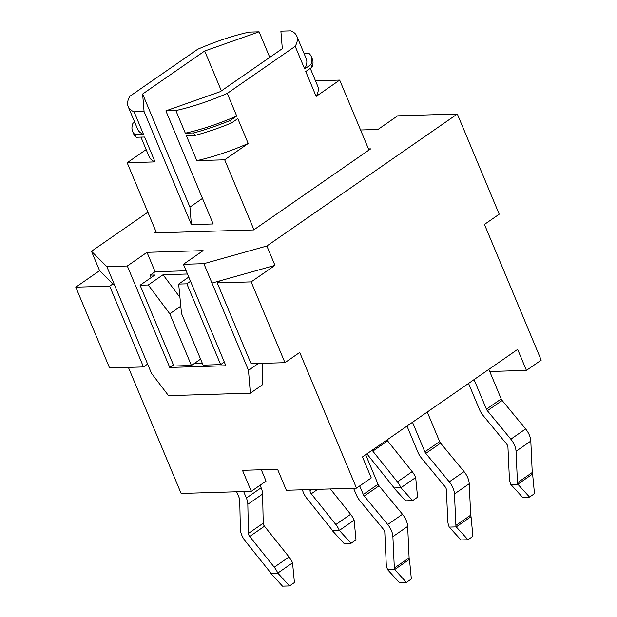 <?xml version="1.0" encoding="UTF-8"?>
<svg xmlns="http://www.w3.org/2000/svg" width="617" height="617" viewBox="0 0 617 617"><rect width="100%" height="100%" fill="white"/><g stroke="black" fill="none" stroke-linecap="round" stroke-linejoin="round"><path stroke-width="0.93" d="M360.559 129.986L377.982 129.462L397.687 115.811L457.313 114.014L266.868 245.99L274.974 265.379L211.993 283.064L248.489 370.316L250.355 393.168L168.51 395.636L151.45 373.246L114.947 285.995L99.599 270.67L91.486 251.281L147.864 212.217M202.237 363.051L194.617 363.282M250.355 393.168L262.156 384.993L262.649 363.344M261.315 469.761L266.058 481.09L251.281 491.333L242.496 470.324L277.565 469.267L286.357 490.276L356.503 488.155L371.28 477.913L362.495 456.912L517.655 349.392L526.44 370.393L541.217 360.151L484.445 224.426L499.222 214.192L457.313 114.014M248.489 370.316L258.361 363.475M186.133 270.786L155.114 271.719L150.186 275.136L151.196 277.542M147 252.33L203.124 250.641L183.419 264.292L225.868 365.765L169.744 367.454L127.303 265.989L147 252.33L155.114 271.719M173.416 364.917L169.744 367.454M127.303 265.989L106.841 266.606L91.486 251.281M114.947 285.995L106.841 266.606M211.993 283.064L203.88 263.675L183.419 264.292M368.488 148.928L370.678 148.867L253.687 229.933L154.312 232.933L156.032 231.737M266.868 245.99L203.88 263.675M200.602 359.133L191.417 365.495L169.791 313.791L148.273 284.985L163.05 274.75L187.483 274.01M163.05 274.75L179.94 297.355M148.273 284.985L140.09 285.231L154.867 274.997L150.186 275.136M251.281 491.333L181.128 493.446L128.398 367.4M356.503 488.155L299.731 352.43L284.954 362.673L251.158 281.884L217.253 282.902L251.05 363.691L284.954 362.673M188.763 277.072L178.668 284.067L181.483 313.436L203.109 365.141L220.647 364.608L186.851 283.82L178.668 284.067M190.53 281.283L186.851 283.82M112.888 283.936L109.687 286.149L75.783 287.175L99.599 270.67M220.454 280.689L217.253 282.902M274.974 265.379L251.158 281.884M169.791 313.791L180.789 306.171M224.318 362.071L220.647 364.608M140.09 285.231L173.886 366.02L191.417 365.495M75.783 287.175L109.579 367.963L143.483 366.938L109.687 286.149M147.617 364.076L143.483 366.938M526.44 370.393L489.736 371.503M399.4 582.618L387.677 569.776L394.687 569.56L406.418 582.409L399.4 582.618M406.418 582.409L411.346 578.993L409.464 559.318A3.656 2.09 55.3 0 1 409.11 557.837L407.667 526.394A14.623 8.376 -124.7 0 0 402.485 514.277L379.008 485.818A3.656 2.09 55.3 0 1 378.074 484.268L365.696 454.69M378.074 484.268L363.297 494.51L359.711 485.934M363.297 494.51A3.656 2.09 -124.7 0 0 364.231 496.053L387.707 524.512A14.623 8.376 55.3 0 1 392.89 536.636L394.332 568.072A3.656 2.09 -124.7 0 0 394.687 569.56L409.464 559.318M387.677 569.776A14.623 8.376 55.3 0 1 386.242 563.83L384.8 532.386A3.656 2.09 -124.7 0 0 383.504 529.355L360.035 500.904A14.623 8.376 55.3 0 1 356.279 494.726L353.572 488.248M460.976 539.952L449.245 527.103L456.264 526.895L467.987 539.744L460.976 539.952M467.987 539.744L472.915 536.327L471.041 516.653A3.656 2.09 55.3 0 1 470.678 515.172L469.236 483.728A14.623 8.376 -124.7 0 0 464.053 471.604L440.584 443.145A3.656 2.09 55.3 0 1 439.643 441.602L427.272 412.025M439.643 441.602L424.866 451.845L412.495 422.259M424.866 451.845A3.656 2.09 -124.7 0 0 425.807 453.387L449.276 481.846A14.623 8.376 55.3 0 1 454.459 493.962L455.901 525.406A3.656 2.09 -124.7 0 0 456.264 526.895L471.041 516.653M449.245 527.103A14.623 8.376 55.3 0 1 447.811 521.164L446.369 489.721A3.656 2.09 -124.7 0 0 445.073 486.69L421.604 458.23A14.623 8.376 55.3 0 1 417.856 452.053L406.989 426.077M529.556 497.071L522.545 497.287L510.814 484.438L517.833 484.229L529.556 497.071L534.484 493.662L532.61 473.987A3.656 2.09 -124.7 0 1 532.247 472.499L530.813 441.055A14.623 8.376 55.3 0 0 525.622 428.938L502.153 400.479A3.656 2.09 -124.7 0 1 501.212 398.937L488.841 369.352M510.814 484.438A14.623 8.376 -124.7 0 1 509.38 478.499L507.938 447.055A3.656 2.09 55.3 0 0 506.642 444.024L483.173 415.565A14.623 8.376 -124.7 0 1 479.424 409.387L468.558 383.412M532.61 473.987L517.833 484.229A3.656 2.09 55.3 0 1 517.47 482.741L516.036 451.297A14.623 8.376 -124.7 0 0 510.845 439.181L487.376 410.721A3.656 2.09 55.3 0 1 486.435 409.179L474.064 379.594M289.504 585.942L294.425 582.525L292.551 562.851L277.773 573.093L289.504 585.942L282.486 586.15L270.755 573.301L277.773 573.093A14.623 8.376 -124.7 0 0 274.264 567.208L249.692 536.466A3.656 2.09 55.3 0 1 248.45 533.435L247.826 504.29A14.623 8.376 -124.7 0 0 246.376 498.042L243.669 491.564M292.551 562.851A14.623 8.376 55.3 0 0 289.041 556.974L264.469 526.224A3.656 2.09 -124.7 0 1 263.228 523.193L262.603 494.047A14.623 8.376 55.3 0 0 261.153 487.8L260.081 485.232M236.65 491.772L239.365 498.251A3.656 2.09 55.3 0 1 239.728 499.816L240.352 528.962A14.623 8.376 -124.7 0 0 245.304 541.086L269.884 571.836A3.656 2.09 55.3 0 1 270.755 573.301M351.073 543.269L355.994 539.86L354.119 520.185L339.342 530.419L351.073 543.269L344.055 543.484L332.332 530.635L339.342 530.419A14.623 8.376 -124.7 0 0 335.833 524.543L311.261 493.801A3.656 2.09 55.3 0 1 310.027 490.77L309.996 489.559M302.438 489.79A14.623 8.376 -124.7 0 0 306.88 498.42L331.452 529.162A3.656 2.09 55.3 0 1 332.332 530.635M330.342 488.942L350.61 514.3A14.623 8.376 55.3 0 1 354.119 520.185M412.642 500.603L405.624 500.819L393.901 487.97L400.911 487.754L412.642 500.603L417.57 497.194L415.688 477.519A14.623 8.376 -124.7 0 0 412.187 471.635L387.607 440.893A3.656 2.09 55.3 0 1 386.982 439.944M372.205 450.179A3.656 2.09 -124.7 0 0 372.83 451.135L397.41 481.877A14.623 8.376 55.3 0 1 400.911 487.754L415.688 477.519M393.901 487.97A3.656 2.09 -124.7 0 0 393.021 486.497L368.449 455.755A14.623 8.376 55.3 0 1 367.015 453.773M175.853 110.551A91.378 26.107 -22.7 0 0 227.257 93.406L236.72 116.027A91.378 26.107 157.3 0 1 185.316 133.172L175.853 110.551L165.873 110.852L213.181 223.956L191.386 224.619L144.07 111.515L142.627 94.008L204.69 51.003L259.086 31.806L249.098 32.115A91.378 26.107 -22.7 0 0 197.695 49.26L129.747 96.345A91.378 26.107 -22.7 0 0 128.174 106.594A91.378 26.107 -22.7 0 0 134.082 111.816L143.545 134.437L135.131 134.691L136.21 137.275L144.625 137.02L155.037 161.901A91.378 26.107 157.3 0 1 149.129 156.687L140.946 137.128M310.289 68.371L317.732 86.156A91.378 26.107 157.3 0 1 316.159 96.406L305.747 71.526L312.055 67.153L310.976 64.569L304.667 68.942L295.204 46.321A91.378 26.107 -22.7 0 0 296.777 36.064A91.378 26.107 -22.7 0 0 290.869 30.85L280.882 31.151L282.324 48.658L220.261 91.663L165.873 110.852M236.72 116.027L230.411 120.392L231.491 122.984L237.8 118.611L248.211 143.491A91.378 26.107 157.3 0 1 196.808 160.644L186.403 135.755L194.818 135.501L193.738 132.917L185.316 133.172M136.21 137.275A96.861 27.672 157.3 0 1 133.658 133.92L132.578 131.336A96.861 27.672 157.3 0 1 132.902 123.338L134.668 122.12M304.011 53.363L308.747 53.216A96.861 27.672 157.3 0 1 311.3 56.571L312.379 59.155A96.861 27.672 157.3 0 1 312.055 67.153M155.037 161.901L127.171 162.741L146.16 149.584M315.503 80.827L339.689 80.094L316.159 96.406M248.211 143.491L224.681 159.803L196.808 160.644M135.131 134.691A96.861 27.672 157.3 0 1 132.578 131.336M311.3 56.571A96.861 27.672 157.3 0 1 310.976 64.569M143.545 134.437A91.378 26.107 157.3 0 1 137.637 129.215L128.174 106.594M296.777 36.064L306.24 58.692A91.378 26.107 157.3 0 1 304.667 68.942M231.491 122.984A96.861 27.672 157.3 0 1 194.818 135.501M230.411 120.392A96.861 27.672 157.3 0 1 193.738 132.917M144.07 111.515L134.082 111.816M127.171 162.741L156.502 232.864M224.681 159.803L253.942 229.755M142.627 94.008L189.943 207.111L191.386 224.619M259.086 31.806L269.768 57.358M204.69 51.003L221.38 90.892M202.492 198.412L189.943 207.111M295.204 46.321L227.257 93.406M339.689 80.094L368.958 150.054M409.11 557.837L394.332 568.072M407.667 526.394L392.89 536.636M402.485 514.277L387.707 524.512M379.008 485.818L364.231 496.053M470.678 515.172L455.901 525.406M469.236 483.728L454.459 493.962M464.053 471.604L449.276 481.846M440.584 443.145L425.807 453.387M517.47 482.741L532.247 472.499M516.036 451.297L530.813 441.055M510.845 439.181L525.622 428.938M487.376 410.721L502.153 400.479M486.435 409.179L501.212 398.937M261.153 487.8L246.376 498.042M262.603 494.047L247.826 504.29M263.228 523.193L248.45 533.435M264.469 526.224L249.692 536.466M289.041 556.974L274.264 567.208M311.847 489.505L310.027 490.77M317.716 489.327L311.261 493.801M350.61 514.3L335.833 524.543M372.83 451.135L387.607 440.893M397.41 481.877L412.187 471.635"/></g></svg>
